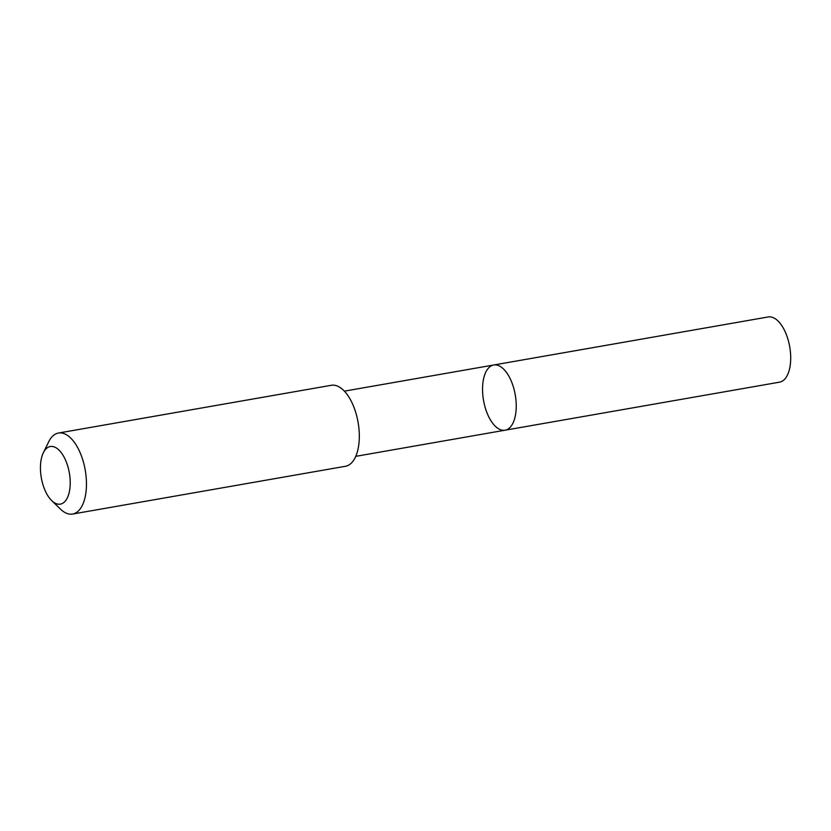 <?xml version="1.0" encoding="UTF-8"?>
<svg xmlns="http://www.w3.org/2000/svg" width="831" height="831" viewBox="0 0 831 831"><rect width="100%" height="100%" fill="white"/><g stroke="black" fill="none" stroke-linecap="round" stroke-linejoin="round"><path stroke-width="1.25" d="M514.981 393.406A33.084 16.09 80.1 0 1 505.092 430.198A33.084 16.09 80.1 0 1 483.538 400.376A33.084 16.09 80.1 0 1 493.687 365.006A33.084 16.09 80.1 0 1 514.981 393.406A33.084 16.09 80.1 0 1 505.092 430.198L779.571 382.156A33.095 16.09 -99.9 0 0 789.45 345.353A33.095 16.09 -99.9 0 0 768.156 316.964L493.687 365.006A33.084 16.09 80.1 0 1 514.981 393.406M51.719 500.626L60.466 509.102A41.114 19.996 -99.9 0 0 72.629 514.036L345.478 466.274A41.114 19.996 -99.9 0 0 358.088 422.335A41.114 19.996 -99.9 0 0 331.309 385.293L58.45 433.044A41.114 19.996 -99.9 0 0 48.686 441.822L43.337 452.77A29.241 14.22 -99.9 0 0 41.55 479.04A29.241 14.22 -99.9 0 0 51.719 500.626A29.241 14.22 -99.9 0 0 69.181 492.492A29.241 14.22 -99.9 0 0 62.522 454.484A29.241 14.22 -99.9 0 0 43.337 452.77M72.629 514.036A41.114 19.996 -99.9 0 0 85.229 470.097A41.114 19.996 -99.9 0 0 58.45 433.044M355.793 456.333L505.092 430.198M344.377 391.152L493.687 365.006"/></g></svg>
